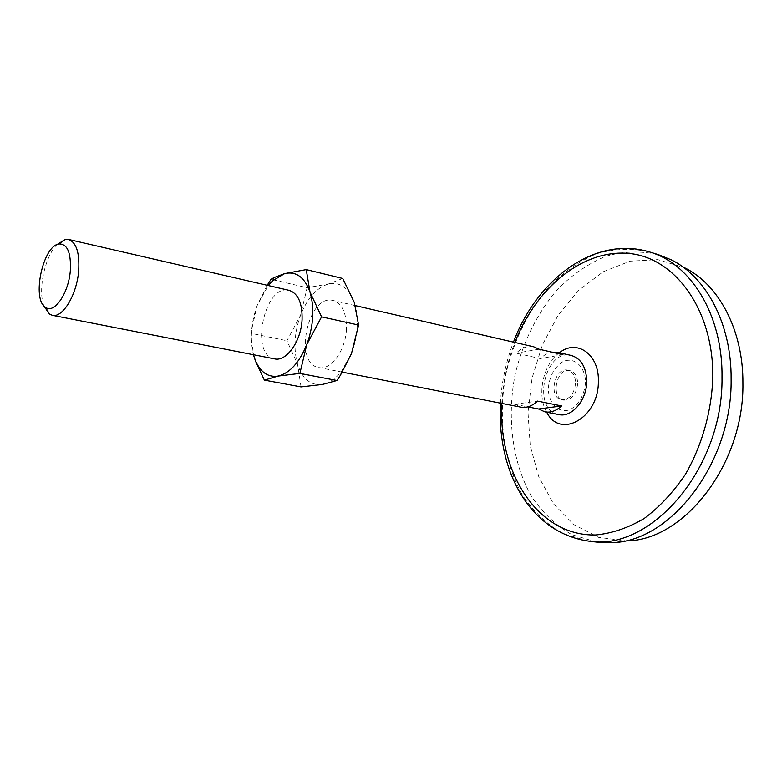 <?xml version="1.0" encoding="UTF-8"?>
<svg xmlns="http://www.w3.org/2000/svg" width="782" height="782" viewBox="0 0 782 782"><rect width="100%" height="100%" fill="white"/><g stroke="black" fill="none" stroke-linecap="round" stroke-linejoin="round"><path stroke-width="0.59" stroke-dasharray="3.91 2.93" d="M301.041 386.895L297.571 364.275L286.955 340.727L300.601 315.117L307.101 287.708L271.041 279.272M322.438 384.441C310.786 385.751 302.487 379.035 297.571 364.275C293.338 348.928 294.345 332.536 300.601 315.117C307.443 298.069 316.671 287.698 328.293 284.022C339.975 281.569 348.625 287.678 354.256 302.36L355.302 305.811C358.918 320.933 357.638 336.886 351.45 353.66L341.235 371.743C335.312 378.967 329.036 383.2 322.438 384.441M267.18 285.283L257.141 305.557L250.836 333.279L286.955 340.727M250.836 333.279L253.476 354.735C249.771 339.29 250.993 322.898 257.141 305.557L268.236 285.528M577.683 383.767C576.256 394.724 571.593 400.188 563.695 400.159C550.029 398.048 556.647 367.012 569.99 370.658C574.956 372.212 577.517 376.582 577.683 383.767M342.741 278.47L328.293 284.022L307.101 287.708M575.562 383.317C574.135 394.275 569.472 399.749 561.574 399.719C547.908 397.608 554.536 366.543 567.879 370.189C572.844 371.743 575.405 376.122 575.562 383.317M558.847 414.587C531.32 410.423 544.624 348.068 571.456 355.507M346.426 329.32C345.634 350.463 330.786 370.629 318.763 367.53C293.045 363.865 308.088 293.338 333.064 300.493C342.213 303.572 346.67 313.181 346.426 329.32M520.851 407.139L514.546 404.265L527.772 406.865M533.715 346.797C527.596 345.585 521.76 347.707 516.218 353.151L540.079 358.527L545.719 354.236L551.809 352.125M514.546 404.265L537.459 401.088M562.942 354.686L540.079 358.527M539.003 349.183L516.218 353.151M43.792 305.713C37.829 289.711 44.838 256.887 56.803 244.717M610.898 542.669L626.167 540.89L598.533 537.361L573.89 524.634L553.685 504.038L538.925 477.216L530.255 445.994L527.987 412.28L532.102 377.999L542.337 345.018L558.172 315.166L578.817 290.2L603.245 271.735L630.096 261.178L657.789 259.624L684.446 267.679L671.239 259.82M596.793 542.122L571.593 534.546C556.168 525.533 542.991 513.129 532.053 497.313C512.396 463.472 506.55 418.194 515.152 374.382C522.914 341.802 537.811 311.93 558.26 288.548C572.786 274.287 588.621 263.524 605.757 256.252C623.313 251.305 640.771 250.739 658.131 254.561M501.849 403.414C502.924 382.398 507.264 362.076 514.859 342.448M274.55 358.86C249.302 355.321 264.668 283.299 289.164 290.357M585.542 382.623C584.183 395.321 579.081 404.304 570.215 409.582C558.71 413.991 548.28 403.473 548.338 388.067C549.638 375.751 554.604 366.875 563.226 361.46C574.545 356.67 585.464 366.768 585.542 382.623M546.726 412.202C536.491 395.066 543.07 364.207 559.413 352.731M587.536 540.939L562.375 533.353C546.989 524.311 533.842 511.848 522.943 495.974C503.364 461.986 497.596 416.503 506.247 372.476C514.038 339.74 528.955 309.711 549.404 286.183C563.93 271.843 579.755 260.993 596.881 253.661C614.427 248.647 631.866 248.05 649.207 251.863M341.235 371.743L340.453 375.184M569.99 370.658L567.879 370.189M563.695 400.159L561.574 399.719M355.302 305.625L333.064 300.493M342.311 372.144L318.763 367.53M500.441 403.141C501.604 382.124 505.944 361.783 513.461 342.125"/><path stroke-width="1.17" d="M336.983 380.502L299.877 373.405L306.827 344.451L321.578 316.857L310.004 292.077L306.251 269.604L342.741 278.47L354.256 302.36L358.596 325.048L351.45 353.66L340.453 375.184L336.983 380.502L322.438 384.441L301.041 386.895L264.384 380.12L278.021 376.093C268.158 377.501 260.66 372.428 255.548 360.864L253.749 355.712L255.548 361.225L264.384 380.12M321.578 316.857L358.596 325.048M306.251 269.604L284.609 273.612L273.983 277.6L271.041 279.272L267.18 285.283M299.877 373.405L278.021 376.093C289.721 373.239 299.32 362.692 306.827 344.451C313.582 325.547 314.638 308.088 310.004 292.077C304.579 277.151 296.114 270.992 284.609 273.612L272.635 280.777L273.983 277.6M253.476 354.735L253.749 355.712L253.476 354.735M355.302 305.625L533.715 346.797L539.003 349.183L562.942 354.686L557.625 352.32L571.456 355.507C581.28 358.635 586.363 367.354 586.715 381.675C586.686 400.404 571.75 417.754 558.847 414.587L544.917 411.85C550.684 412.857 556.237 410.892 561.574 405.936L537.459 401.088C532.122 406.122 526.589 408.136 520.851 407.139L342.311 372.144M527.772 406.865L538.583 408.996L544.917 411.85M557.625 352.32L551.809 352.125M538.583 408.996L561.574 405.936M56.803 244.717L65.287 239.37L68.523 239.439C76.372 242.342 79.754 252.86 78.659 270.983C76.812 294.775 62.658 318.196 52.335 315.312L49.364 314.051L43.792 305.713M70.321 270.787C68.601 293.299 54.193 314.208 45.61 307.355C31.397 299.516 42.961 245.313 59.129 243.955C67.477 243.955 71.211 252.899 70.321 270.787M684.446 267.679C718.746 284.413 743.35 330.219 742.9 383.258C744.239 464.058 683.976 540.89 626.167 540.89M513.461 342.125C536.735 279.692 594.467 235.372 649.207 251.863L658.131 254.561L671.239 259.82C706.4 276.936 731.659 324.256 731.111 379.26C732.372 463.071 670.135 542.786 610.898 542.669L596.793 542.122L587.536 540.939C531.555 532.376 496.795 473.843 500.441 403.141M514.859 342.448C535.905 288.226 582.355 249.253 628.493 253.397C674.514 257.17 713.35 309.183 712.842 376.816C711.728 411.107 702.08 445.349 685.491 474.205C673.331 492.23 659.539 507.01 644.104 518.554C628.151 527.928 612.023 533.402 595.728 534.976C538.212 536.296 497.978 473.149 501.849 403.414M68.523 239.439L289.164 290.357C298.147 293.426 302.448 303.191 302.077 319.652C301.129 341.245 286.349 361.939 274.55 358.86L52.335 315.312M268.236 285.528L272.635 280.777M559.413 352.731C576.921 338.557 599.579 354.5 598.357 381.782C598.689 417.989 559.971 439.484 546.726 412.202M649.207 251.863C690.574 263.387 722.812 314.726 722.001 377.09C723.477 469.21 649.647 552.835 587.536 540.939M45.61 307.355L49.364 314.051M59.129 243.955L65.287 239.37"/></g></svg>
